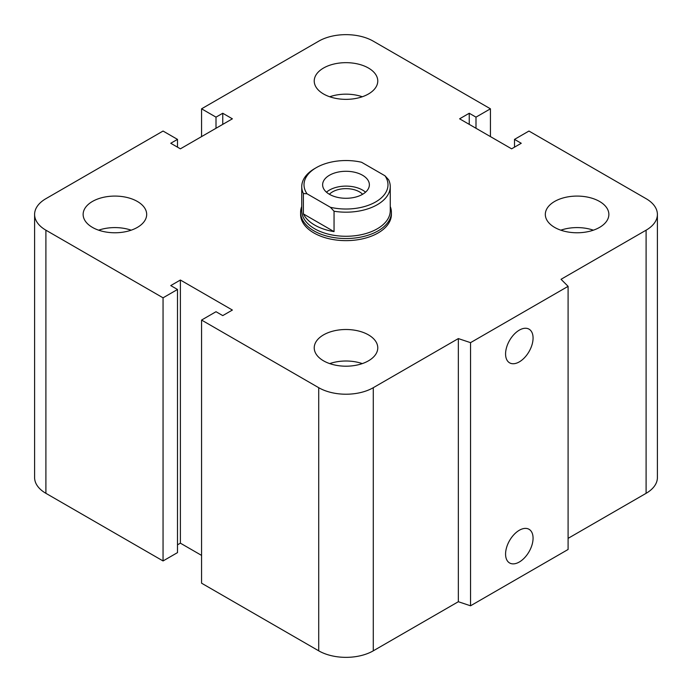 <?xml version="1.0" encoding="UTF-8"?>
<svg xmlns="http://www.w3.org/2000/svg" width="692" height="692" viewBox="0 0 692 692"><rect width="100%" height="100%" fill="white"/><g stroke="black" fill="none" stroke-linecap="round" stroke-linejoin="round"><path stroke-width="1.04" d="M391.395 212.332L391.395 214.434A45.395 26.21 180 0 1 363.369 238.645A45.395 26.21 180 0 1 313.9 232.962A45.395 26.21 180 0 1 300.605 214.434L300.605 212.332A45.395 26.21 0 0 0 346 238.532A45.395 26.21 0 0 0 391.395 212.332A45.395 26.21 0 0 0 390.253 206.51M137.371 201.459A31.771 18.347 180 0 1 146.678 214.434A31.771 18.347 180 0 1 114.907 232.772A31.771 18.347 180 0 1 83.135 214.434A31.771 18.347 180 0 1 102.745 197.48A31.771 18.347 180 0 1 137.371 201.459M98.619 230.185A31.771 18.347 180 0 1 131.195 230.185M368.464 68.041A31.771 18.347 180 0 1 377.771 81.007A31.771 18.347 180 0 1 346 99.354A31.771 18.347 180 0 1 314.229 81.007A31.771 18.347 180 0 1 333.838 64.062A31.771 18.347 180 0 1 368.464 68.041M329.712 96.759A31.771 18.347 180 0 1 362.288 96.759M599.557 201.459A31.771 18.347 180 0 1 608.865 214.434A31.771 18.347 180 0 1 577.093 232.772A31.771 18.347 180 0 1 545.322 214.434A31.771 18.347 180 0 1 564.932 197.48A31.771 18.347 180 0 1 599.557 201.459M560.805 230.185A31.771 18.347 180 0 1 593.381 230.185M368.464 334.876A31.771 18.347 180 0 1 377.771 347.851A31.771 18.347 180 0 1 346 366.198A31.771 18.347 180 0 1 314.229 347.851A31.771 18.347 180 0 1 333.838 330.906A31.771 18.347 180 0 1 368.464 334.876M329.712 363.603A31.771 18.347 180 0 1 362.288 363.603M505.575 554.067A19.445 11.228 -60 0 1 514.061 534.501A19.445 11.228 -60 0 1 529.043 529.293A19.445 11.228 -60 0 1 529.043 551.74A19.445 11.228 -60 0 1 509.597 562.968A19.445 11.228 -60 0 1 505.575 554.067M505.575 353.932A19.445 11.228 -60 0 1 514.061 334.374A19.445 11.228 -60 0 1 529.043 329.158A19.445 11.228 -60 0 1 529.043 351.614A19.445 11.228 -60 0 1 509.597 362.833A19.445 11.228 -60 0 1 505.575 353.932M568.097 286.341L568.097 549.474L470.543 605.794L470.543 342.652L458.338 338.587L373.282 387.693A38.579 22.274 180 0 1 318.718 387.693L201.571 320.059L216.008 311.72L222.755 315.604L232.382 310.051L180.387 280.026L170.751 285.588L177.498 289.481L163.053 297.82L45.897 230.185A38.579 22.274 180 0 1 34.6 214.434A38.579 22.274 180 0 1 45.897 198.682L163.053 131.047L177.498 139.386L170.751 143.27L180.387 148.832L232.382 118.816L222.755 113.254L216.008 117.147L201.571 108.808L318.718 41.174A38.579 22.274 180 0 1 373.282 41.174L490.429 108.808L475.992 117.147L469.245 113.254L459.618 118.816L511.613 148.832L521.249 143.27L514.502 139.386L528.947 131.047L646.103 198.682A38.579 22.274 180 0 1 657.4 214.434A38.579 22.274 180 0 1 646.103 230.185L561.048 279.291L568.097 286.341L470.543 342.652M470.543 605.794L458.338 601.72L458.338 338.587M458.338 601.72L373.282 650.826A38.579 22.274 180 0 1 318.718 650.826L201.571 583.192L201.571 320.059M201.571 555.399L180.387 543.168L180.387 280.026M180.387 543.168L177.498 544.838M163.053 297.82L163.053 560.952L177.498 552.614L177.498 289.481M163.053 560.952L45.897 493.318A38.579 22.274 180 0 1 34.6 477.567L34.6 214.434M177.498 147.162L177.498 139.386M657.4 214.434L657.4 477.567A38.579 22.274 180 0 1 646.103 493.318L568.097 538.359M222.755 124.37L222.755 113.254M216.008 128.262L216.008 117.147M201.571 136.601L201.571 108.808M490.429 136.601L490.429 108.808M475.992 128.262L475.992 117.147M469.245 124.37L469.245 113.254M514.502 147.162L514.502 139.386M334.046 211.233A44.253 25.552 0 0 0 390.253 186.632A44.253 25.552 0 0 0 388.61 179.738L384.994 175.794L361.57 162.265A41.987 24.237 180 0 0 316.313 167.637L314.704 168.571A44.253 25.552 0 0 0 301.747 186.632A44.253 25.552 0 0 0 303.39 193.535L307.006 193.769L330.43 207.297L334.046 211.233L334.046 231.621L303.39 213.923L303.39 193.535M334.046 231.621A44.253 25.552 180 0 1 303.39 213.923M307.006 193.769A41.987 24.237 180 0 1 316.313 167.637M384.994 175.794A41.987 24.237 180 0 1 375.687 201.926A41.987 24.237 180 0 1 330.43 207.297M329.47 194.322A23.372 13.494 180 0 1 322.628 184.781A23.372 13.494 180 0 1 346 171.287A23.372 13.494 180 0 1 369.372 184.781A23.372 13.494 180 0 1 354.944 197.255A23.372 13.494 180 0 1 329.47 194.322M301.747 186.632L301.747 210.723A44.253 25.552 0 0 0 346 236.275A44.253 25.552 0 0 0 390.253 210.723L390.253 186.632M329.383 194.279A19.013 10.977 180 0 1 359.442 191.848A19.013 10.977 180 0 1 362.617 194.279M365.532 192.194A23.372 13.494 0 0 0 326.468 192.194M301.747 206.51A45.395 26.21 0 0 0 300.605 212.332M646.103 493.318L646.103 230.185M373.282 650.826L373.282 387.693M318.718 650.826L318.718 387.693M45.897 493.318L45.897 230.185"/></g></svg>
